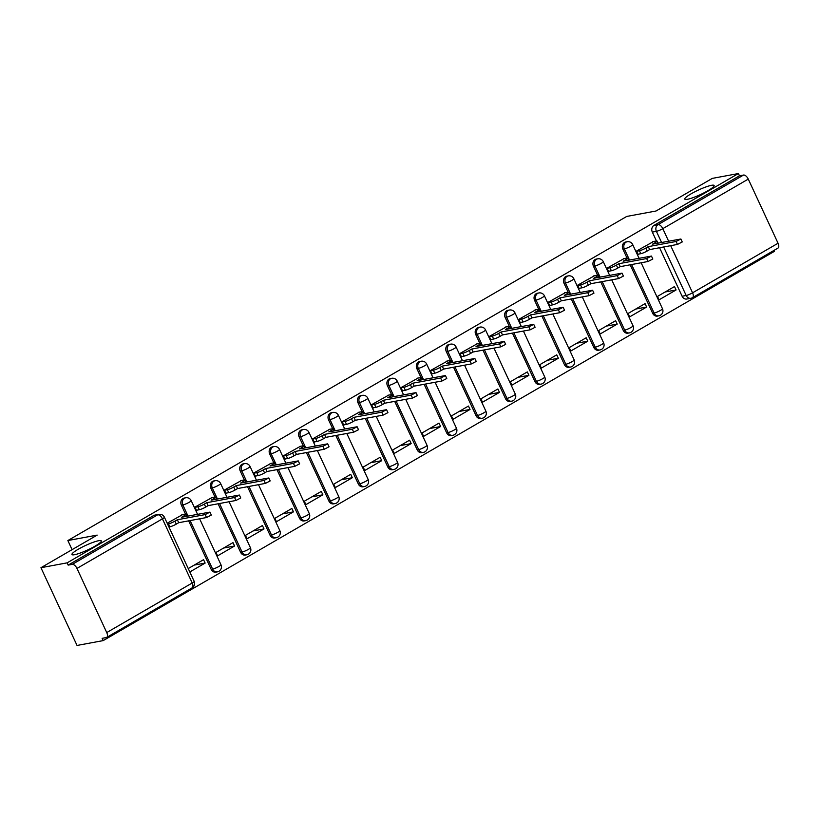 <?xml version="1.0" encoding="UTF-8"?>
<svg xmlns="http://www.w3.org/2000/svg" width="819" height="819" viewBox="0 0 819 819"><rect width="100%" height="100%" fill="white"/><g stroke="black" fill="none" stroke-linecap="round" stroke-linejoin="round"><path stroke-width="1.23" d="M98.7 540.704A16.185 2.477 155.1 0 1 101.3 540.888A16.185 2.477 155.1 0 1 91.523 548.054A16.185 2.477 155.1 0 1 74.549 554.709A16.185 2.477 155.1 0 1 71.949 554.514A16.185 2.477 155.1 0 1 81.726 547.348A16.185 2.477 155.1 0 1 98.7 540.704M711.516 185.309A16.185 2.477 155.1 0 1 714.127 185.493A16.185 2.477 155.1 0 1 704.35 192.66A16.185 2.477 155.1 0 1 687.366 199.314A16.185 2.477 155.1 0 1 684.766 199.119A16.185 2.477 155.1 0 1 694.543 191.953A16.185 2.477 155.1 0 1 711.516 185.309M184.244 498.054A5.057 4.29 79.5 0 0 183.057 498.484A5.057 4.29 79.5 0 0 181.388 505.21L182.842 504.944A5.057 4.29 -100.5 0 1 184.51 498.218A5.057 4.29 -100.5 0 1 185.688 497.778L184.244 498.054M213.677 480.978A5.057 4.29 79.5 0 0 212.5 481.418A5.057 4.29 79.5 0 0 210.821 488.144L212.275 487.868A5.057 4.29 -100.5 0 1 213.943 481.152A5.057 4.29 -100.5 0 1 215.121 480.712L213.677 480.978M243.11 463.912A5.057 4.29 79.5 0 0 241.933 464.353A5.057 4.29 79.5 0 0 240.264 471.068L241.707 470.802A5.057 4.29 -100.5 0 1 243.376 464.086A5.057 4.29 -100.5 0 1 244.553 463.646L243.11 463.912M272.543 446.836A5.057 4.29 79.5 0 0 271.365 447.276A5.057 4.29 79.5 0 0 269.697 454.002L271.14 453.736A5.057 4.29 -100.5 0 1 272.809 447.01A5.057 4.29 -100.5 0 1 273.986 446.57L272.543 446.836M301.976 429.77A5.057 4.29 79.5 0 0 300.798 430.21A5.057 4.29 79.5 0 0 299.13 436.936L300.573 436.66A5.057 4.29 -100.5 0 1 302.242 429.944A5.057 4.29 -100.5 0 1 303.419 429.504L301.976 429.77M331.408 412.704A5.057 4.29 79.5 0 0 330.231 413.145A5.057 4.29 79.5 0 0 328.562 419.86L330.006 419.594A5.057 4.29 -100.5 0 1 331.675 412.878A5.057 4.29 -100.5 0 1 332.852 412.438L331.408 412.704M360.841 395.628A5.057 4.29 79.5 0 0 359.664 396.068A5.057 4.29 79.5 0 0 357.995 402.794L359.439 402.528A5.057 4.29 -100.5 0 1 361.107 395.802A5.057 4.29 -100.5 0 1 362.295 395.362L360.841 395.628M390.274 378.562A5.057 4.29 79.5 0 0 389.097 379.002A5.057 4.29 79.5 0 0 387.428 385.729L388.871 385.452A5.057 4.29 -100.5 0 1 390.54 378.736A5.057 4.29 -100.5 0 1 391.728 378.296L390.274 378.562M419.707 361.496A5.057 4.29 79.5 0 0 418.529 361.937A5.057 4.29 79.5 0 0 416.861 368.652L418.304 368.386A5.057 4.29 -100.5 0 1 419.973 361.66A5.057 4.29 -100.5 0 1 421.161 361.23L419.707 361.496M449.14 344.42A5.057 4.29 79.5 0 0 447.962 344.86A5.057 4.29 79.5 0 0 446.294 351.586L447.737 351.32A5.057 4.29 -100.5 0 1 449.406 344.594A5.057 4.29 -100.5 0 1 450.593 344.154L449.14 344.42M478.583 327.354A5.057 4.29 79.5 0 0 477.395 327.795A5.057 4.29 79.5 0 0 475.726 334.521L477.17 334.244A5.057 4.29 -100.5 0 1 478.839 327.528A5.057 4.29 -100.5 0 1 480.026 327.088L478.583 327.354M508.015 310.288A5.057 4.29 79.5 0 0 506.828 310.729A5.057 4.29 79.5 0 0 505.159 317.444L506.603 317.178A5.057 4.29 -100.5 0 1 508.271 310.452A5.057 4.29 -100.5 0 1 509.459 310.022L508.015 310.288M537.448 293.212A5.057 4.29 79.5 0 0 536.261 293.652A5.057 4.29 79.5 0 0 534.592 300.378L536.035 300.112A5.057 4.29 -100.5 0 1 537.704 293.386A5.057 4.29 -100.5 0 1 538.892 292.946L537.448 293.212M566.881 276.146A5.057 4.29 79.5 0 0 565.694 276.587A5.057 4.29 79.5 0 0 564.025 283.313L565.468 283.036A5.057 4.29 -100.5 0 1 567.137 276.32A5.057 4.29 -100.5 0 1 568.325 275.88L566.881 276.146M596.314 259.08A5.057 4.29 79.5 0 0 595.126 259.521A5.057 4.29 79.5 0 0 593.458 266.236L594.901 265.97A5.057 4.29 -100.5 0 1 596.58 259.244A5.057 4.29 -100.5 0 1 597.757 258.814L596.314 259.08M625.747 242.004A5.057 4.29 79.5 0 0 624.559 242.444A5.057 4.29 79.5 0 0 622.89 249.171L624.344 248.904A5.057 4.29 -100.5 0 1 626.013 242.178A5.057 4.29 -100.5 0 1 627.19 241.738L625.747 242.004M40.95 567.71L97.174 535.104L67.864 540.54L626.719 216.441L656.029 211.005L712.264 178.399L738.41 173.546L67.107 562.858L40.95 567.71L77.037 645.454L103.194 640.601L774.508 251.29L774.078 250.368M103.194 640.601L102.14 638.339L106.214 637.581A5.057 2.559 -120.1 0 0 106.654 637.428A5.057 2.559 -120.1 0 0 106.736 632.565L76.966 568.417A5.057 2.559 -120.1 0 0 72.236 564.373L157.698 514.803A5.057 4.29 -100.5 0 1 158.886 514.363L154.811 515.12A5.057 4.29 -100.5 0 0 153.624 515.561L157.698 514.803A5.057 2.559 -120.1 0 1 162.438 518.847L76.966 568.417M67.107 562.858L68.161 565.12L72.236 564.373M692.055 297.84A5.057 4.29 -100.5 0 1 690.878 298.28L686.803 299.027A5.057 4.29 -100.5 0 1 682.104 296.243L659.592 247.747M656.439 240.96L652.323 232.105L656.398 231.347A5.057 4.29 -100.5 0 1 658.066 224.621L743.539 175.051A5.057 2.559 59.9 0 1 748.269 179.105L778.05 243.243A5.057 2.559 59.9 0 1 777.958 248.106L692.485 297.676A5.057 2.559 59.9 0 0 692.577 292.813L778.05 243.243M743.539 175.051L739.465 175.809L738.41 173.546M653.572 241.492L636.476 251.075L638.052 254.474L638.769 254.064M676.074 289.967L674.498 286.558L657.514 296.406L659.09 299.805L676.074 289.967L665.13 291.994M646.641 307.033L645.065 303.634L628.081 313.482L629.657 316.881L646.641 307.033L635.698 309.06M624.139 258.558L607.033 268.151L608.619 271.55L609.336 271.13M617.209 324.099L615.632 320.7L598.648 330.548L600.225 333.947L617.209 324.099L606.265 326.126M594.707 275.624L577.6 285.217L579.187 288.616L579.903 288.196M587.776 341.175L586.199 337.766L569.215 347.614L570.792 351.013L587.776 341.175L576.832 343.202M565.274 292.7L548.167 302.283L549.754 305.682L550.47 305.272M558.343 358.241L556.756 354.842L539.782 364.69L541.359 368.089L558.343 358.241L547.399 360.268M535.841 309.766L518.734 319.359L520.311 322.758L521.038 322.338M528.91 375.307L527.323 371.908L510.35 381.756L511.926 385.155L528.91 375.307L517.966 377.334M506.408 326.832L489.301 336.425L490.878 339.824L491.605 339.404M499.477 392.383L497.891 388.974L480.917 398.822L482.493 402.231L499.477 392.383L488.533 394.41M476.975 343.908L459.868 353.491L461.445 356.889L462.172 356.48M470.034 409.449L468.458 406.05L451.484 415.898L453.061 419.297L470.034 409.449L459.101 411.476M447.543 360.974L430.436 370.567L432.012 373.966L432.729 373.546M440.602 426.515L439.025 423.116L422.051 432.964L423.628 436.363L440.602 426.515L429.668 428.542M418.11 378.04L401.003 387.633L402.579 391.032L403.296 390.612M411.169 443.591L409.592 440.182L392.608 450.03L394.195 453.439L411.169 443.591L400.235 445.618M388.677 395.116L371.57 404.699L373.147 408.097L373.863 407.688M381.736 460.657L380.159 457.258L363.175 467.106L364.762 470.505L381.736 460.657L370.802 462.684M359.234 412.182L342.137 421.775L343.714 425.174L344.43 424.754M352.303 477.723L350.727 474.324L333.743 484.172L335.329 487.571L352.303 477.723L341.369 479.75M329.801 429.258L312.704 438.841L314.281 442.24L314.998 441.82M322.87 494.799L321.294 491.4L304.31 501.238L305.886 504.647L322.87 494.799L311.937 496.826M300.368 446.324L283.272 455.907L284.848 459.305L285.565 458.896M293.437 511.865L291.861 508.466L274.877 518.314L276.453 521.713L293.437 511.865L282.504 513.892M270.935 463.39L253.839 472.983L255.415 476.382L256.132 475.962M264.005 528.931L262.428 525.532L245.444 535.38L247.021 538.779L264.005 528.931L253.061 530.958M241.503 480.466L224.406 490.049L225.983 493.447L226.699 493.028M234.572 546.007L232.995 542.608L216.011 552.446L217.588 555.855L234.572 546.007L223.628 548.034M212.07 497.532L194.973 507.115L196.55 510.513L197.266 510.104M189.813 571.959L205.139 563.073L194.195 565.1M205.139 563.073L203.562 559.674L188.237 568.56M182.637 514.598L167.189 523.228M211.169 569.359L212.612 569.092A5.057 4.29 -100.5 0 0 217.311 571.877L215.868 572.143A5.057 4.29 79.5 0 1 211.169 569.359L188.657 520.853M185.503 514.076L181.388 505.21M240.602 552.282L242.045 552.016A5.057 4.29 -100.5 0 0 246.744 554.801L245.301 555.067A5.057 4.29 79.5 0 1 240.602 552.282L218.089 503.787M214.936 497L210.821 488.144M270.035 535.216L271.478 534.95A5.057 4.29 -100.5 0 0 276.177 537.735L274.734 538.001A5.057 4.29 79.5 0 1 270.035 535.216L247.522 486.711M244.369 479.934L240.264 471.068M299.467 518.151L300.911 517.884A5.057 4.29 -100.5 0 0 305.61 520.669L304.166 520.935A5.057 4.29 79.5 0 1 299.467 518.151L276.955 469.645M273.812 462.868L269.697 454.002M328.9 501.074L330.344 500.808A5.057 4.29 -100.5 0 0 335.043 503.593L333.599 503.859A5.057 4.29 79.5 0 1 328.9 501.074L306.388 452.579M303.245 445.792L299.13 436.936M358.333 484.009L359.776 483.742A5.057 4.29 -100.5 0 0 364.475 486.527L363.032 486.793A5.057 4.29 79.5 0 1 358.333 484.009L335.821 435.503M332.678 428.726L328.562 419.86M387.766 466.943L389.22 466.676A5.057 4.29 -100.5 0 0 393.908 469.461L392.465 469.727A5.057 4.29 79.5 0 1 387.766 466.943L365.254 418.437M362.111 411.66L357.995 402.794M417.199 449.866L418.652 449.6A5.057 4.29 -100.5 0 0 423.341 452.385L421.898 452.651A5.057 4.29 79.5 0 1 417.199 449.866L394.686 401.371M391.543 394.584L387.428 385.729M446.631 432.801L448.085 432.534A5.057 4.29 -100.5 0 0 452.774 435.319L451.33 435.585A5.057 4.29 79.5 0 1 446.631 432.801L424.119 384.295M420.976 377.518L416.861 368.652M476.064 415.735L477.518 415.468A5.057 4.29 -100.5 0 0 482.207 418.253L480.763 418.519A5.057 4.29 79.5 0 1 476.064 415.735L453.552 367.229M450.409 360.452L446.294 351.586M505.507 398.658L506.951 398.392A5.057 4.29 -100.5 0 0 511.64 401.177L510.196 401.443A5.057 4.29 79.5 0 1 505.507 398.658L482.985 350.163M479.842 343.376L475.726 334.521M534.94 381.593L536.384 381.326A5.057 4.29 -100.5 0 0 541.072 384.111L539.629 384.377A5.057 4.29 79.5 0 1 534.94 381.593L512.418 333.087M509.275 326.31L505.159 317.444M564.373 364.527L565.816 364.26A5.057 4.29 -100.5 0 0 570.515 367.045L569.062 367.311A5.057 4.29 79.5 0 1 564.373 364.527L541.85 316.021M538.707 309.244L534.592 300.378M593.806 347.451L595.249 347.184A5.057 4.29 -100.5 0 0 599.948 349.969L598.494 350.235A5.057 4.29 79.5 0 1 593.806 347.451L571.283 298.955M568.14 292.168L564.025 283.313M623.239 330.385L624.682 330.118A5.057 4.29 -100.5 0 0 629.381 332.903L627.927 333.169A5.057 4.29 79.5 0 1 623.239 330.385L600.726 281.879M597.573 275.102L593.458 266.236M652.671 313.319L654.115 313.053A5.057 4.29 -100.5 0 0 658.814 315.827L657.37 316.103A5.057 4.29 79.5 0 1 652.671 313.319L630.159 264.813M627.006 258.036L622.89 249.171M72.092 549.651L67.864 540.54M68.161 565.12L153.624 515.561M739.465 175.809L653.992 225.379A5.057 4.29 79.5 0 0 652.323 232.105M636.558 251.269L639.434 250.737A5.057 0.778 -24.9 0 0 645.833 248.065L648.29 246.642L649.651 249.58L647.205 251.003A5.057 0.778 155.1 0 1 640.796 253.685L637.929 254.218M648.29 246.642L676.084 241.482L680.896 239.005L682.258 241.943L677.456 244.431L649.651 249.58M680.896 239.005L652.62 244.123L655.077 242.7A5.057 0.778 -24.9 0 0 657.033 241.062A5.057 0.778 -24.9 0 0 656.224 241.001L652.733 241.646M607.125 268.335L610.001 267.803A5.057 0.778 -24.9 0 0 616.4 265.131L618.857 263.708L620.218 266.656L617.772 268.079A5.057 0.778 155.1 0 1 611.363 270.751L608.497 271.284M618.857 263.708L646.652 258.548L651.463 256.071L652.825 259.019L648.024 261.496L620.218 266.656M651.463 256.071L623.187 261.189L625.644 259.766A5.057 0.778 -24.9 0 0 627.6 258.128A5.057 0.778 -24.9 0 0 626.791 258.067L623.3 258.712M577.692 285.411L580.569 284.879A5.057 0.778 -24.9 0 0 586.967 282.197L589.414 280.774L590.786 283.722L588.339 285.145A5.057 0.778 155.1 0 1 581.93 287.827L579.064 288.349M589.414 280.774L617.219 275.624L622.02 273.137L623.392 276.085L618.58 278.573L590.786 283.722M622.02 273.137L593.755 278.265L596.212 276.842A5.057 0.778 -24.9 0 0 598.167 275.194A5.057 0.778 -24.9 0 0 597.358 275.133L593.867 275.788M548.259 302.477L551.126 301.945A5.057 0.778 -24.9 0 0 557.534 299.273L559.981 297.85L561.353 300.798L558.896 302.211A5.057 0.778 155.1 0 1 552.497 304.893L549.631 305.426M559.981 297.85L587.786 292.69L592.587 290.213L593.959 293.151L589.148 295.639L561.353 300.798M592.587 290.213L564.322 295.331L566.779 293.908A5.057 0.778 -24.9 0 0 568.734 292.27A5.057 0.778 -24.9 0 0 567.925 292.209L564.434 292.854M518.826 319.543L521.693 319.011A5.057 0.778 -24.9 0 0 528.101 316.339L530.548 314.916L531.92 317.864L529.463 319.287A5.057 0.778 155.1 0 1 523.065 321.959L520.198 322.491M530.548 314.916L558.353 309.756L563.155 307.279L564.526 310.227L559.715 312.704L531.92 317.864M563.155 307.279L534.889 312.397L537.346 310.974A5.057 0.778 -24.9 0 0 539.301 309.336A5.057 0.778 -24.9 0 0 538.492 309.275L535.002 309.92M489.393 336.619L492.26 336.087A5.057 0.778 -24.9 0 0 498.669 333.405L501.115 331.982L502.487 334.93L500.03 336.353A5.057 0.778 155.1 0 1 493.632 339.035L490.765 339.568M501.115 331.982L528.92 326.832L533.722 324.344L535.094 327.293L530.282 329.781L502.487 334.93M533.722 324.344L505.456 329.473L507.913 328.05A5.057 0.778 -24.9 0 0 509.868 326.402A5.057 0.778 -24.9 0 0 509.06 326.341L505.569 326.996M459.961 353.685L462.827 353.153A5.057 0.778 -24.9 0 0 469.236 350.481L471.683 349.058L473.054 352.006L470.597 353.419A5.057 0.778 155.1 0 1 464.199 356.101L461.332 356.634M471.683 349.058L499.488 343.898L504.289 341.421L505.661 344.359L500.849 346.846L473.054 352.006M504.289 341.421L476.023 346.539L478.48 345.116A5.057 0.778 -24.9 0 0 480.436 343.478A5.057 0.778 -24.9 0 0 479.627 343.417L476.136 344.062M430.528 370.751L433.394 370.219A5.057 0.778 -24.9 0 0 439.803 367.547L442.25 366.124L443.622 369.072L441.165 370.495A5.057 0.778 155.1 0 1 434.766 373.167L431.889 373.699M442.25 366.124L470.055 360.964L474.856 358.487L476.228 361.435L471.416 363.912L443.622 369.072M474.856 358.487L446.59 363.605L449.047 362.182A5.057 0.778 -24.9 0 0 451.003 360.544A5.057 0.778 -24.9 0 0 450.184 360.483L446.703 361.128M401.095 387.827L403.962 387.295A5.057 0.778 -24.9 0 0 410.37 384.613L412.817 383.19L414.189 386.138L411.732 387.561A5.057 0.778 155.1 0 1 405.333 390.243L402.457 390.776M412.817 383.19L440.622 378.04L445.423 375.552L446.795 378.501L441.984 380.989L414.189 386.138M445.423 375.552L417.158 380.681L419.615 379.258A5.057 0.778 -24.9 0 0 421.57 377.61A5.057 0.778 -24.9 0 0 420.751 377.549L417.27 378.204M371.662 404.893L374.529 404.361A5.057 0.778 -24.9 0 0 380.927 401.689L383.384 400.266L384.756 403.214L382.299 404.637A5.057 0.778 155.1 0 1 375.901 407.309L373.024 407.842M383.384 400.266L411.179 395.106L415.991 392.629L417.362 395.567L412.551 398.054L384.756 403.214M415.991 392.629L387.725 397.747L390.182 396.324A5.057 0.778 -24.9 0 0 392.137 394.686A5.057 0.778 -24.9 0 0 391.318 394.625L387.837 395.27M342.229 421.959L345.096 421.427A5.057 0.778 -24.9 0 0 351.494 418.755L353.951 417.332L355.323 420.28L352.866 421.703A5.057 0.778 155.1 0 1 346.468 424.375L343.591 424.907M353.951 417.332L381.746 412.172L386.558 409.695L387.93 412.643L383.118 415.12L355.323 420.28M386.558 409.695L358.292 414.813L360.739 413.39A5.057 0.778 -24.9 0 0 362.704 411.752A5.057 0.778 -24.9 0 0 361.885 411.691L358.394 412.336M312.797 439.035L315.663 438.503A5.057 0.778 -24.9 0 0 322.062 435.821L324.519 434.398L325.89 437.346L323.433 438.769A5.057 0.778 155.1 0 1 317.035 441.451L314.158 441.984M324.519 434.398L352.313 429.248L357.125 426.76L358.497 429.709L353.685 432.197L325.89 437.346M357.125 426.76L328.859 431.889L331.306 430.466A5.057 0.778 -24.9 0 0 333.272 428.818A5.057 0.778 -24.9 0 0 332.453 428.767L328.962 429.412M283.364 456.101L286.23 455.569A5.057 0.778 -24.9 0 0 292.629 452.897L295.086 451.474L296.447 454.422L294.001 455.845A5.057 0.778 155.1 0 1 287.602 458.517L284.725 459.049M295.086 451.474L322.881 446.314L327.692 443.837L329.054 446.775L324.252 449.262L296.447 454.422M327.692 443.837L299.426 448.955L301.873 447.532A5.057 0.778 -24.9 0 0 303.839 445.894A5.057 0.778 -24.9 0 0 303.02 445.833L299.529 446.478M253.921 473.167L256.797 472.635A5.057 0.778 -24.9 0 0 263.196 469.963L265.653 468.54L267.014 471.488L264.568 472.911A5.057 0.778 155.1 0 1 258.159 475.583L255.293 476.115M265.653 468.54L293.448 463.39L298.259 460.902L299.621 463.851L294.82 466.328L267.014 471.488M298.259 460.902L269.994 466.021L272.44 464.598A5.057 0.778 -24.9 0 0 274.406 462.96A5.057 0.778 -24.9 0 0 273.587 462.899L270.096 463.544M224.488 490.243L227.365 489.711A5.057 0.778 -24.9 0 0 233.763 487.029L236.22 485.606L237.582 488.554L235.135 489.977A5.057 0.778 155.1 0 1 228.726 492.659L225.86 493.192M236.22 485.606L264.015 480.456L268.827 477.968L270.188 480.917L265.387 483.405L237.582 488.554M268.827 477.968L240.561 483.097L243.008 481.674A5.057 0.778 -24.9 0 0 244.973 480.026A5.057 0.778 -24.9 0 0 244.154 479.975L240.663 480.62M195.055 507.309L197.932 506.777A5.057 0.778 -24.9 0 0 204.33 504.105L206.787 502.682L208.149 505.63L205.702 507.053A5.057 0.778 155.1 0 1 199.293 509.725L196.427 510.257M206.787 502.682L234.582 497.522L239.394 495.045L240.755 497.993L235.954 500.47L208.149 505.63M239.394 495.045L211.128 500.163L213.575 498.74A5.057 0.778 -24.9 0 0 215.53 497.102A5.057 0.778 -24.9 0 0 214.721 497.041L211.23 497.686M167.557 524.017L168.499 523.843A5.057 0.778 -24.9 0 0 174.897 521.171L177.354 519.748L178.716 522.696L176.269 524.119A5.057 0.778 155.1 0 1 169.861 526.791L168.929 526.965M177.354 519.748L205.149 514.598L209.961 512.11L211.322 515.059L206.521 517.536L178.716 522.696M209.961 512.11L181.695 517.229L184.142 515.806A5.057 0.778 -24.9 0 0 186.097 514.168A5.057 0.778 -24.9 0 0 185.289 514.107L181.798 514.752M106.736 632.565L192.209 582.995L162.438 518.847A5.057 0.778 -24.9 0 0 164.394 517.209A5.057 5.057 0 0 0 158.886 514.363M682.104 296.243L686.179 295.495L663.666 246.99M661.568 242.465L656.398 231.347A5.057 0.778 155.1 0 0 662.806 228.665L668.601 241.155M670.7 245.68L692.577 292.813A5.057 0.778 155.1 0 1 686.179 295.495A5.057 4.29 -100.5 0 0 690.878 298.28A5.057 5.057 0 0 0 692.485 297.676M748.269 179.105L662.806 228.665A5.057 2.559 -120.1 0 0 658.066 224.621L653.992 225.379M217.311 571.877A5.057 5.057 0 0 0 220.976 564.772A5.057 0.778 -24.9 0 1 219.021 566.41A5.057 0.778 -24.9 0 1 212.612 569.092L190.1 520.587M188.001 516.062L182.842 504.944A5.057 0.778 -24.9 0 0 189.24 502.262A5.057 0.778 155.1 0 0 191.196 500.624A5.057 5.057 0 0 0 185.688 497.778M246.744 554.801A5.057 5.057 0 0 0 250.409 547.706A5.057 0.778 -24.9 0 1 248.454 549.344A5.057 0.778 -24.9 0 1 242.045 552.016L219.533 503.511M217.434 498.996L212.275 487.868A5.057 0.778 -24.9 0 0 218.673 485.196A5.057 0.778 155.1 0 0 220.628 483.558A5.057 5.057 0 0 0 215.121 480.712M276.177 537.735A5.057 5.057 0 0 0 279.842 530.63A5.057 0.778 -24.9 0 1 277.887 532.278A5.057 0.778 -24.9 0 1 271.478 534.95L248.966 486.445M246.867 481.92L241.707 470.802A5.057 0.778 -24.9 0 0 248.106 468.13A5.057 0.778 155.1 0 0 250.061 466.482A5.057 5.057 0 0 0 244.553 463.646M305.61 520.669A5.057 5.057 0 0 0 309.275 513.564A5.057 0.778 -24.9 0 1 307.32 515.202A5.057 0.778 -24.9 0 1 300.911 517.884L278.399 469.379M276.3 464.854L271.14 453.736A5.057 0.778 -24.9 0 0 277.539 451.054A5.057 0.778 155.1 0 0 279.504 449.416A5.057 5.057 0 0 0 273.986 446.57M335.043 503.593A5.057 5.057 0 0 0 338.708 496.498A5.057 0.778 -24.9 0 1 336.752 498.136A5.057 0.778 -24.9 0 1 330.344 500.808L307.831 452.303M305.733 447.788L300.573 436.66A5.057 0.778 -24.9 0 0 306.971 433.988A5.057 0.778 155.1 0 0 308.937 432.35A5.057 5.057 0 0 0 303.419 429.504M364.475 486.527A5.057 5.057 0 0 0 368.14 479.422A5.057 0.778 -24.9 0 1 366.185 481.07A5.057 0.778 -24.9 0 1 359.776 483.742L337.264 435.237M335.166 430.712L330.006 419.594A5.057 0.778 -24.9 0 0 336.404 416.922A5.057 0.778 155.1 0 0 338.37 415.274A5.057 5.057 0 0 0 332.852 412.438M393.908 469.461A5.057 5.057 0 0 0 397.573 462.356A5.057 0.778 -24.9 0 1 395.618 463.994A5.057 0.778 -24.9 0 1 389.22 466.676L366.697 418.171M364.598 413.646L359.439 402.528A5.057 0.778 -24.9 0 0 365.837 399.846A5.057 0.778 155.1 0 0 367.803 398.208A5.057 5.057 0 0 0 362.295 395.362M423.341 452.385A5.057 5.057 0 0 0 427.006 445.28A5.057 0.778 -24.9 0 1 425.051 446.928A5.057 0.778 -24.9 0 1 418.652 449.6L396.13 401.095M394.031 396.58L388.871 385.452A5.057 0.778 -24.9 0 0 395.27 382.78A5.057 0.778 155.1 0 0 397.235 381.142A5.057 5.057 0 0 0 391.728 378.296M452.774 435.319A5.057 5.057 0 0 0 456.439 428.214A5.057 0.778 -24.9 0 1 454.484 429.862A5.057 0.778 -24.9 0 1 448.085 432.534L425.563 384.029M423.464 379.504L418.304 368.386A5.057 0.778 -24.9 0 0 424.713 365.714A5.057 0.778 155.1 0 0 426.668 364.066A5.057 5.057 0 0 0 421.161 361.23M482.207 418.253A5.057 5.057 0 0 0 485.872 411.148A5.057 0.778 -24.9 0 1 483.916 412.786A5.057 0.778 -24.9 0 1 477.518 415.468L454.995 366.963M452.897 362.438L447.737 351.32A5.057 0.778 -24.9 0 0 454.146 348.638A5.057 0.778 155.1 0 0 456.101 347A5.057 5.057 0 0 0 450.593 344.154M511.64 401.177A5.057 5.057 0 0 0 515.305 394.072A5.057 0.778 -24.9 0 1 513.349 395.72A5.057 0.778 -24.9 0 1 506.951 398.392L484.438 349.887M482.33 345.372L477.17 334.244A5.057 0.778 -24.9 0 0 483.579 331.572A5.057 0.778 155.1 0 0 485.534 329.934A5.057 5.057 0 0 0 480.026 327.088M541.072 384.111A5.057 5.057 0 0 0 544.748 377.006A5.057 0.778 -24.9 0 1 542.782 378.644A5.057 0.778 -24.9 0 1 536.384 381.326L513.871 332.821M511.773 328.296L506.603 317.178A5.057 0.778 -24.9 0 0 513.011 314.506A5.057 0.778 155.1 0 0 514.967 312.858A5.057 5.057 0 0 0 509.459 310.022M570.515 367.045A5.057 5.057 0 0 0 574.18 359.94A5.057 0.778 -24.9 0 1 572.215 361.578A5.057 0.778 -24.9 0 1 565.816 364.26L543.304 315.755M541.205 311.23L536.035 300.112A5.057 0.778 -24.9 0 0 542.444 297.43A5.057 0.778 155.1 0 0 544.4 295.792A5.057 5.057 0 0 0 538.892 292.946M599.948 349.969A5.057 5.057 0 0 0 603.613 342.864A5.057 0.778 -24.9 0 1 601.648 344.512A5.057 0.778 -24.9 0 1 595.249 347.184L572.737 298.679M570.638 294.164L565.468 283.036A5.057 0.778 -24.9 0 0 571.877 280.364A5.057 0.778 155.1 0 0 573.832 278.726A5.057 5.057 0 0 0 568.325 275.88M629.381 332.903A5.057 5.057 0 0 0 633.046 325.798A5.057 0.778 -24.9 0 1 631.08 327.436A5.057 0.778 -24.9 0 1 624.682 330.118L602.17 281.613M600.071 277.088L594.901 265.97A5.057 0.778 -24.9 0 0 601.31 263.298A5.057 0.778 155.1 0 0 603.265 261.65A5.057 5.057 0 0 0 597.757 258.814M658.814 315.827A5.057 5.057 0 0 0 662.479 308.732A5.057 0.778 -24.9 0 1 660.513 310.37A5.057 0.778 -24.9 0 1 654.115 313.053L631.603 264.547M629.504 260.022L624.344 248.904A5.057 0.778 -24.9 0 0 630.743 246.222A5.057 0.778 155.1 0 0 632.698 244.584A5.057 5.057 0 0 0 627.19 241.738M194.175 581.357A5.057 0.778 -24.9 0 1 192.209 582.995A5.057 2.559 59.9 0 1 192.117 587.858A5.057 5.057 0 0 0 194.175 581.357L164.394 517.209M645.833 248.065L647.205 251.003M639.434 250.737L640.796 253.685M655.077 242.7L655.487 243.591M676.084 241.482L677.456 244.431M616.4 265.131L617.772 268.079M610.001 267.803L611.363 270.751M625.644 259.766L626.054 260.657M646.652 258.548L648.024 261.496M586.967 282.197L588.339 285.145M580.569 284.879L581.93 287.827M596.212 276.842L596.621 277.733M617.219 275.624L618.58 278.573M557.534 299.273L558.896 302.211M551.126 301.945L552.497 304.893M566.779 293.908L567.188 294.799M587.786 292.69L589.148 295.639M528.101 316.339L529.463 319.287M521.693 319.011L523.065 321.959M537.346 310.974L537.755 311.865M558.353 309.756L559.715 312.704M498.669 333.405L500.03 336.353M492.26 336.087L493.632 339.035M507.913 328.05L508.323 328.941M528.92 326.832L530.282 329.781M469.236 350.481L470.597 353.419M462.827 353.153L464.199 356.101M478.48 345.116L478.89 346.007M499.488 343.898L500.849 346.846M439.803 367.547L441.165 370.495M433.394 370.219L434.766 373.167M449.047 362.182L449.457 363.073M470.055 360.964L471.416 363.912M410.37 384.613L411.732 387.561M403.962 387.295L405.333 390.243M419.615 379.258L420.024 380.149M440.622 378.04L441.984 380.989M380.927 401.689L382.299 404.637M374.529 404.361L375.901 407.309M390.182 396.324L390.591 397.215M411.179 395.106L412.551 398.054M351.494 418.755L352.866 421.703M345.096 421.427L346.468 424.375M360.739 413.39L361.159 414.281M381.746 412.172L383.118 415.12M322.062 435.821L323.433 438.769M315.663 438.503L317.035 441.451M331.306 430.466L331.726 431.357M352.313 429.248L353.685 432.197M292.629 452.897L294.001 455.845M286.23 455.569L287.602 458.517M301.873 447.532L302.293 448.423M322.881 446.314L324.252 449.262M263.196 469.963L264.568 472.911M256.797 472.635L258.159 475.583M272.44 464.598L272.86 465.489M293.448 463.39L294.82 466.328M233.763 487.029L235.135 489.977M227.365 489.711L228.726 492.659M243.008 481.674L243.427 482.565M264.015 480.456L265.387 483.405M204.33 504.105L205.702 507.053M197.932 506.777L199.293 509.725M213.575 498.74L213.994 499.631M234.582 497.522L235.954 500.47M174.897 521.171L176.269 524.119M168.499 523.843L169.861 526.791M184.142 515.806L184.562 516.697M205.149 514.598L206.521 517.536M632.698 244.584L639.045 258.251M641.144 262.776L662.479 308.732M603.265 261.65L609.612 275.317M611.711 279.842L633.046 325.798M573.832 278.726L580.18 292.393M582.278 296.908L603.613 342.864M544.4 295.792L550.747 309.459M552.845 313.984L574.18 359.94M514.967 312.858L521.314 326.525M523.413 331.05L544.748 377.006M485.534 329.934L491.881 343.601M493.98 348.116L515.305 394.072M456.101 347L462.448 360.667M464.547 365.192L485.872 411.148M426.668 364.066L433.016 377.733M435.114 382.258L456.439 428.214M397.235 381.142L403.572 394.809M405.681 399.334L427.006 445.28M367.803 398.208L374.14 411.875M376.238 416.4L397.573 462.356M338.37 415.274L344.707 428.941M346.806 433.466L368.14 479.422M308.937 432.35L315.274 446.017M317.373 450.542L338.708 496.498M279.504 449.416L285.841 463.083M287.94 467.608L309.275 513.564M250.061 466.482L256.408 480.149M258.507 484.674L279.842 530.63M220.628 483.558L226.976 497.225M229.074 501.75L250.409 547.706M191.196 500.624L197.543 514.291M199.641 518.816L220.976 564.772M106.654 637.428L192.117 587.858M657.033 241.062L657.995 243.13M627.6 258.128L628.562 260.196M598.167 275.194L599.129 277.262M568.734 292.27L569.696 294.338M539.301 309.336L540.264 311.404M509.868 326.402L510.831 328.47M480.436 343.478L481.398 345.546M451.003 360.544L451.965 362.612M421.57 377.61L422.532 379.678M392.137 394.686L393.1 396.754M362.704 411.752L363.667 413.82M333.272 428.818L334.234 430.886M303.839 445.894L304.791 447.962M274.406 462.96L275.358 465.028M244.973 480.026L245.925 482.094M215.53 497.102L216.492 499.17M186.097 514.168L187.06 516.236"/></g></svg>
